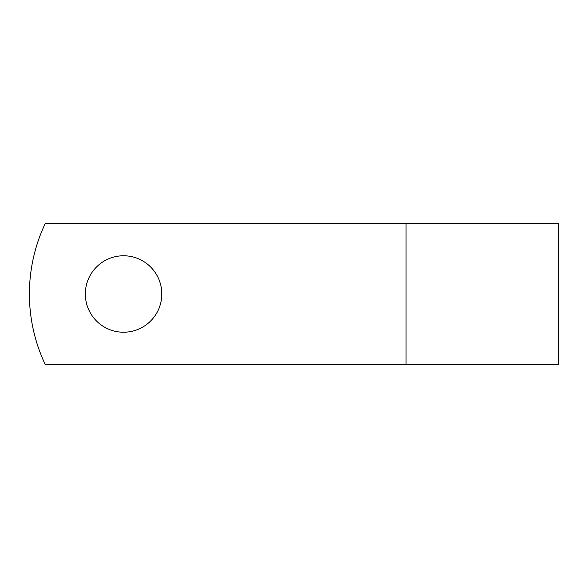 <?xml version="1.0" encoding="UTF-8"?>
<svg xmlns="http://www.w3.org/2000/svg" width="588" height="588" viewBox="0 0 588 588"><rect width="100%" height="100%" fill="white"/><g stroke="black" fill="none" stroke-linecap="round" stroke-linejoin="round"><path stroke-width="0.88" d="M161.796 294A38.227 38.227 0 0 0 123.561 255.773A38.227 38.227 0 0 0 85.334 294A38.227 38.227 0 0 0 123.561 332.227A38.227 38.227 0 0 0 161.796 294M406.058 223.374L45.298 223.374A164.787 164.787 0 0 0 45.298 364.626L406.058 364.626L406.058 223.374L558.6 223.374L558.6 364.626L406.058 364.626"/></g></svg>
